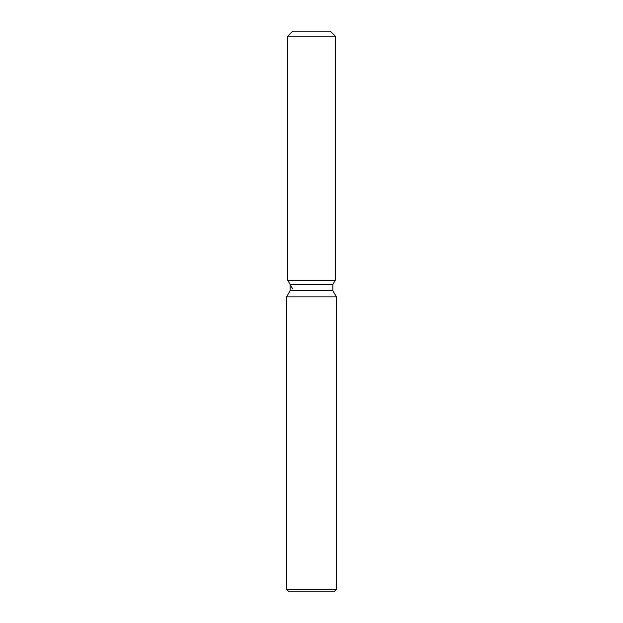 <?xml version="1.0" encoding="UTF-8"?>
<svg xmlns="http://www.w3.org/2000/svg" width="623" height="623" viewBox="0 0 623 623"><rect width="100%" height="100%" fill="white"/><g stroke="black" fill="none" stroke-linecap="round" stroke-linejoin="round"><path stroke-width="0.93" d="M330.252 31.15L292.748 31.15L330.252 31.15L335.236 36.134L335.236 280.35L311.5 280.35L335.236 280.35L332.861 284.462L332.861 290.7L336.42 296.86L336.42 589.358L286.58 589.358L289.072 591.85L333.928 591.85L336.42 589.358M332.861 290.7L290.139 290.7L290.139 284.462L332.861 284.462L335.236 280.35M290.139 290.7L286.58 296.86L336.42 296.86M292.748 31.15L287.764 36.134L287.764 280.35L311.5 280.35L287.764 280.35L290.139 284.462M287.764 36.134L335.236 36.134M286.58 296.86L286.58 589.358M292.748 288.986L287.764 280.35"/></g></svg>
